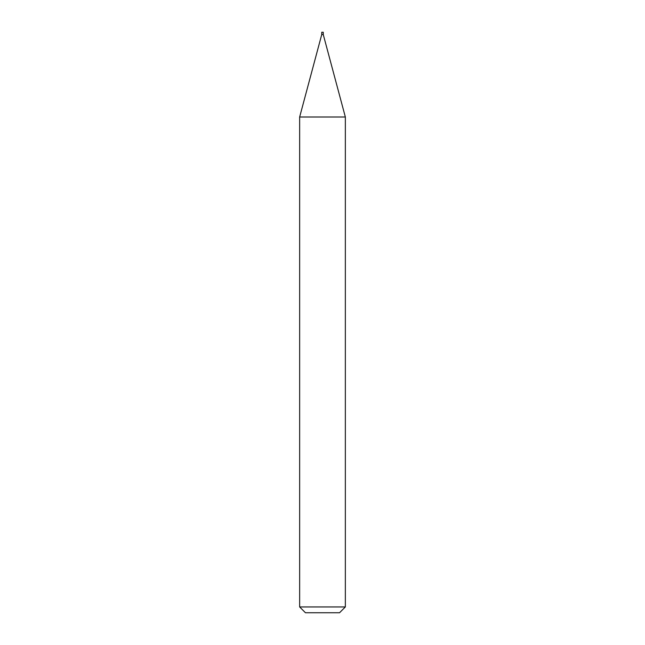 <?xml version="1.0" encoding="UTF-8"?>
<svg xmlns="http://www.w3.org/2000/svg" width="645" height="645" viewBox="0 0 645 645"><rect width="100%" height="100%" fill="white"/><g stroke="black" fill="none" stroke-linecap="round" stroke-linejoin="round"><path stroke-width="0.97" d="M299.651 117.003L345.349 117.003L323.258 34.532L321.742 34.532L323.258 34.532L323.258 32.25L321.742 32.25L321.742 34.532L299.651 117.003L299.651 606.945L345.349 606.945L339.544 612.75L305.456 612.75L299.651 606.945M345.349 117.003L345.349 606.945"/></g></svg>
